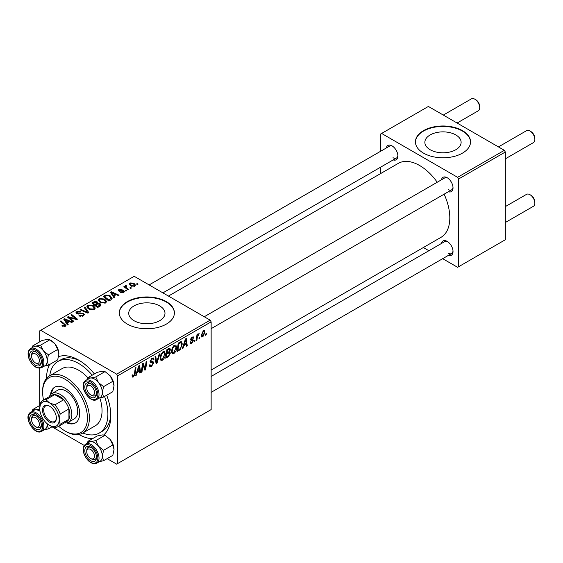 <?xml version="1.0" encoding="UTF-8"?>
<svg xmlns="http://www.w3.org/2000/svg" width="563" height="563" viewBox="0 0 563 563"><rect width="100%" height="100%" fill="white"/><g stroke="black" fill="none" stroke-linecap="round" stroke-linejoin="round"><path stroke-width="0.84" d="M455.812 134.93A18.129 10.465 0 0 0 436.051 132.664A18.129 10.465 0 0 0 424.861 142.333A18.129 10.465 0 0 0 430.167 149.737A18.129 10.465 0 0 0 449.928 152.003A18.129 10.465 0 0 0 461.118 142.333A18.129 10.465 0 0 0 455.812 134.93M462.469 130.637A27.552 15.905 0 0 0 432.447 127.189A27.552 15.905 0 0 0 415.438 141.883A27.552 15.905 0 0 0 423.51 153.129A27.552 15.905 0 0 0 453.532 156.577A27.552 15.905 0 0 0 470.541 141.883A27.552 15.905 0 0 0 462.469 130.637M470.541 142.108A27.552 15.905 0 0 0 462.469 131.088A27.552 15.905 0 0 0 432.623 127.597A27.552 15.905 0 0 0 415.438 142.108M134.036 320.706A18.129 10.465 180 0 1 128.73 313.302A18.129 10.465 180 0 1 139.92 303.633A18.129 10.465 180 0 1 159.674 305.906A18.129 10.465 180 0 1 164.987 313.302A18.129 10.465 180 0 1 153.798 322.972A18.129 10.465 180 0 1 134.036 320.706M166.338 301.606A27.552 15.905 0 0 0 136.309 298.158A27.552 15.905 0 0 0 119.307 312.852A27.552 15.905 0 0 0 127.372 324.105A27.552 15.905 0 0 0 157.401 327.553A27.552 15.905 0 0 0 174.41 312.852A27.552 15.905 0 0 0 166.338 301.606M174.403 313.077A27.552 15.905 0 0 0 166.338 302.057A27.552 15.905 0 0 0 136.492 298.566A27.552 15.905 0 0 0 119.307 313.077M441.448 179.815A8.269 4.771 60 0 1 447.177 177.711L447.177 177.711A8.269 4.771 60 0 1 453.025 187.831A8.269 4.771 60 0 1 448.338 191.744M447.691 178.028A6.89 3.976 -120 0 0 444.707 177.929L204.263 316.751M386.317 147.978A8.269 4.771 60 0 1 392.045 145.88L392.045 145.88A8.269 4.771 60 0 1 397.886 156A8.269 4.771 60 0 1 393.206 159.913M392.552 146.197A6.89 3.976 -120 0 0 389.575 146.099L149.125 284.92M441.448 243.476A8.269 4.771 60 0 1 447.177 241.372L447.177 241.372A8.269 4.771 60 0 1 453.025 251.499A8.269 4.771 60 0 1 448.338 255.405M447.691 241.696A6.89 3.976 -120 0 0 444.707 241.597L211.146 376.443M46.525 378.357A45.462 26.25 60 0 1 49.643 364.507M58.601 356.632A45.462 26.25 60 0 1 78.665 360.095L78.665 360.095A45.462 26.25 60 0 1 94.401 373.931M80.164 361.003A41.331 23.864 -120 0 0 60.924 359.736L58.003 361.425A41.331 23.864 -120 0 0 49.741 375.739M211.146 370.046L440.963 237.361A42.704 24.659 -120 0 0 444.13 194.172M437.24 182.243A42.704 24.659 -120 0 0 419.611 165.508A42.704 24.659 -120 0 0 398.259 163.39L168.443 296.075M210.175 320.164L211.146 321.853L117.632 375.845L116.661 374.156L210.175 320.164L134.191 276.299L39.706 330.854L39.706 341.854M39.706 368.251L39.706 405.515M117.632 375.845L117.632 463.581L116.661 464.144L107.132 458.641M84.274 445.446L52 426.81M176.698 347.392C176.712 349.89 175.719 351.988 173.728 353.684L172.264 353.853L171.384 351.629L172.32 347.61L174.347 345.253L175.867 345.098L176.698 347.392L175.923 346.942M183.883 345.576L183.045 348.201L182.278 348.645L185.445 338.947L186.311 338.447L187.24 345.781L186.529 346.189L186.304 344.176L183.883 345.576L183.376 345.281M133.459 376.928L132.446 377.09L132.129 375.247L132.84 374.733L132.777 375.458L133.508 375.985L134.437 373.966L135.254 367.92L135.972 367.505L135.134 373.762L133.459 376.928L132.073 376.126M132.256 375.155L133.508 375.985M149.336 365.141L151.496 365.598L152.876 363.48L152.693 362.903L150.849 362.628L150.047 361.369L151.954 358.181L153.361 357.962L153.945 359.307L153.235 359.975L152.89 358.976L151.933 359.11L150.75 360.911L151.018 361.46L153.115 361.72L153.586 363.001L151.447 366.548L149.899 366.823L149.336 365.098L150.047 364.599L150.37 365.795L149.336 365.197M150.145 360.559L151.018 361.46M159.962 353.655L156.978 363.248L156.078 363.775L155.036 356.499L155.747 356.09L156.641 362.319L159.195 354.099L159.962 353.655M165.367 353.937C165.381 356.435 164.389 358.532 162.39 360.229L160.927 360.397L160.054 358.174L160.983 354.148L163.01 351.791L164.537 351.643L165.367 353.937L164.586 353.487M206.354 333.62L206.192 334.837L205.481 335.252L205.629 334.042L206.354 333.62M211.146 321.853L211.146 409.59L117.632 463.581M169.562 348.244L170.505 349.482L169.562 351.945L170.413 353.043L168.45 356.625L165.719 358.209L166.873 349.665L170.068 348.321M169.062 351.657L170.019 352.03M137.21 372.516L136.373 375.148L135.606 375.591L138.772 365.887L139.638 365.387L140.574 372.727L139.863 373.135L139.631 371.123L137.21 372.516L136.703 372.227M142.721 366.675L141.996 371.904L141.278 372.319L142.439 363.768L143.192 363.339L145.141 368.892L146.091 361.664L146.809 361.249L145.655 369.792L144.909 370.222L142.946 364.683L142.721 366.675L142.094 366.316M191.765 343.268L190.512 343.472L190.069 342.205L190.78 341.692L191.082 342.635L191.8 342.536L192.729 341.122L191.04 340.425L190.695 339.588L192.18 337.103L193.383 336.906L193.792 337.906L193.081 338.419L192.145 337.835L191.399 339.053L191.469 339.475L193.081 339.813L193.44 340.643L191.765 343.268L190.069 342.297M192.581 340.706L190.709 339.869M191.955 337.244L192.813 337.737L191.61 337.526M190.751 339.06L192.053 339.651M180.167 349.672L177.056 351.664L178.204 343.12L180.779 341.741L181.56 341.825L182.278 343.993L180.167 349.672L179.491 349.285M205.038 332.071L202.828 336.885L201.688 337.012L201.139 335.576L203.384 330.629L204.489 330.509L205.038 332.071L204.179 331.579M199.802 337.406L199.633 338.623L198.929 339.032L199.077 337.821L199.802 337.406M197.261 337.701L196.902 340.2L196.184 340.615L197.022 334.408L197.74 333.993L197.564 335.281L199.196 333.261L197.261 337.701L196.628 337.336M195.016 340.165L194.854 341.382L194.144 341.79L194.291 340.587L195.016 340.165M126.668 290.768L125.957 291.177L125.134 290.529L125.859 290.114L126.668 290.768M131.446 288.01L130.736 288.418L129.912 287.77L130.637 287.348L131.446 288.01M98.251 300.382L99.25 298.622L104.641 299.016L106.632 301.536L105.626 303.014L100.341 302.669L98.222 300.086M114.852 297.588L114.085 298.031L110.432 292.267L111.298 291.768L119.053 295.16L118.343 295.575L116.252 294.632L113.832 296.032L114.852 297.588M100.263 306.012L97.533 307.588L91.868 302.985L94.668 301.501L97.153 301.845L97.878 303.351L100.101 303.654L101.037 304.956L100.263 306.012M98.011 302.908L97.878 303.886M88.792 312.634L87.884 313.155L80.023 309.819L80.741 309.411L87.476 312.268L84.19 307.419L84.95 306.976L88.792 312.634M64.611 326.561L64.259 324.499L60.248 321.241L60.966 320.826L65.998 325.421L65.364 326.266L61.902 325.808L62.528 325.344L64.611 325.78L64.942 325.33L64.942 326.463M73.802 321.29L73.091 321.698L67.433 317.089L68.179 316.659L75.921 318.876L71.086 314.984L71.804 314.569L77.469 319.172L76.723 319.601L68.975 317.405L73.802 321.29M116.661 374.156L40.677 330.291M68.186 324.534L67.419 324.978L63.767 319.207L64.632 318.707L72.388 322.106L71.67 322.522L69.587 321.579L67.159 322.972L68.186 324.534M83.345 315.878L78.926 315.766L79.552 315.308L80.741 315.787L82.599 315.393L83.282 314.548L82.838 313.936L76.758 313.697L75.956 312.655L76.857 311.55L80.826 311.536L80.333 312.078L77.631 312.022L77.427 313.26L83.486 313.485L84.323 314.626L83.345 315.878M77.025 313.83L77.025 312.739L77.427 313.978M86.92 306.926L87.912 305.167L93.303 305.561L95.295 308.081L94.295 309.559L89.003 309.207L86.892 306.631M120.292 292.612L120.82 292.098L123.079 292.225L123.248 291.247L118.87 291.071L118.265 290.269L118.941 289.396L122.058 289.34L119.525 289.776L119.469 290.599L122.643 290.494L123.902 290.811L124.472 291.613L123.663 292.605L120.292 292.612M123.55 292.669L123.248 291.247M119.525 289.776L119.469 291.31M110.883 299.882L108.863 301.043L103.198 296.441L105.858 295.012L110.059 295.702L112.143 298.32L110.883 299.882M134.726 286.215L131.066 286.046L129.363 284.005L130.152 282.929L133.874 283.168L135.472 285.117L134.726 286.215M126.112 286.18L127.09 288.235L128.716 289.586L127.998 290.001L123.874 286.651L124.592 286.236L125.436 286.933L125.479 285.624L126.14 285.455L126.633 286.06L125.859 286.616L125.859 288.263M125.176 286.145L125.479 285.624L125.479 287.953M137.998 284.224L137.295 284.632L136.464 283.984L137.189 283.569L137.998 284.224M82.803 433.01A41.331 23.864 -120 0 0 99.334 433.01L102.255 431.321A41.331 23.864 -120 0 0 110.777 414.03M504.357 150.321L505.335 152.01L458.578 179.006L457.599 177.317L504.357 150.321L428.38 106.449L380.644 134.008L380.644 151.25M380.644 167.162L380.644 173.559M458.578 179.006L458.578 266.742L457.599 267.298L442.673 258.677M428.893 250.725L423.355 247.53M458.578 266.742L505.335 239.747L505.335 152.01M457.599 177.317L381.623 133.445M448.155 189.52A6.89 3.976 -120 0 0 451.596 189.858A6.89 3.976 -120 0 0 453.004 187.233M393.016 157.689A6.89 3.976 -120 0 0 396.465 158.027A6.89 3.976 -120 0 0 397.865 155.402M448.155 253.188A6.89 3.976 -120 0 0 451.596 253.526A6.89 3.976 -120 0 0 453.004 250.894M106.696 395.233A45.462 26.25 60 0 1 110.812 415.775A45.462 26.25 60 0 1 103.761 434.903M92.48 438.711A45.462 26.25 60 0 1 78.926 434.488M68.179 317.701L68.179 316.659M75.921 319.39L75.921 318.876M71.804 315.576L71.804 314.569M68.975 318.348L68.975 317.405M64.632 320.579L64.632 318.707M67.159 324.57L67.159 322.972M65.674 320.579L66.751 322.289L68.686 321.17L64.844 319.446L65.674 320.579L65.674 322.219M66.751 323.929L66.751 322.289M64.844 320.917L64.844 319.446M68.686 322.092L68.686 321.17M62.528 326.237L62.528 325.344M63.056 326.477L63.056 325.724M60.966 321.825L60.966 320.826M65.118 326.385L65.118 324.197M79.552 316.082L79.552 315.308M79.77 316.167L79.77 315.442M80.741 316.427L80.741 315.787M82.599 316.23L82.599 315.393M76.857 313.746L76.857 311.55M78.299 314.112L78.299 313.457M83.486 315.801L83.486 313.485M80.741 310.129L80.741 309.411M87.476 312.986L87.476 312.268M84.95 308.559L84.95 306.976M87.912 308.454L87.912 305.167M93.303 306.469L93.303 305.561M88.004 306.912L89.742 308.82L93.549 309.073L94.232 308.024L92.522 305.927L88.687 305.639L88.004 306.912L88.004 308.524L88.004 306.912M89.742 309.573L89.742 308.82M93.549 309.882L93.549 309.073M94.668 302.296L94.668 301.501M97.153 304.231L97.153 301.845M100.101 306.103L100.101 303.654M93.247 303.112L95.013 304.548L97.033 303.049L96.47 302.275L94.457 302.408L93.247 303.112L93.247 304.104M95.013 305.54L95.013 304.548M97.033 304.294L97.033 303.049L97.033 304.294M95.675 305.083L97.589 306.638L99.954 304.822L99.377 304.055L97.174 304.217L95.675 305.083L95.675 306.082M97.589 307.56L97.589 306.638M99.574 306.406L99.574 305.449M120.82 292.859L120.82 292.098M123.079 292.873L123.079 292.225M118.941 291.113L118.941 289.396M119.94 291.381L119.94 290.789M122.643 291.085L122.643 290.494M123.902 292.45L123.902 290.811M111.298 293.633L111.298 291.768M113.832 297.63L113.832 296.032M112.34 293.633L113.423 295.343L115.359 294.231L111.516 292.5L112.34 293.633L112.34 295.279M113.423 296.983L113.423 295.343M111.516 293.97L111.516 292.5M115.359 295.153L115.359 294.231M105.858 295.835L105.858 295.012M110.059 296.595L110.059 295.702M104.577 296.567L108.919 300.093L111.073 298.172L109.313 296.089L106.618 295.519L104.577 296.567L104.577 297.56M108.919 301.015L108.919 300.093M109.834 300.487L109.834 299.565M99.25 301.909L99.25 298.622M104.641 299.924L104.641 299.016M99.334 300.368L101.08 302.275L104.88 302.528L105.57 301.479L103.859 299.382L100.024 299.094L99.334 300.368L99.334 301.979L99.334 300.368M101.08 303.028L101.08 302.275M104.88 303.337L104.88 302.528M130.152 285.399L130.152 282.929M133.874 284.104L133.874 283.168M130.736 283.302L130.292 283.97L131.7 285.596L134.114 285.856L134.522 285.216L133.164 283.576L130.736 283.302M131.7 286.349L131.7 285.596M134.114 286.476L134.114 285.856M130.637 288.34L130.637 287.348M124.592 287.236L124.592 286.236M125.436 287.918L125.436 286.933M126.14 286.166L126.14 285.455M125.859 291.099L125.859 290.114M137.189 284.554L137.189 283.569M205.572 334.485L206.192 334.837M167.654 356.168L168.45 356.625M168.844 348.532L170.505 349.482M168.618 352.009L170.413 353.043M166.838 349.897L167.457 350.249L167.098 352.91L168.246 352.248L169.4 351.256L169.794 349.926L168.534 348.708M166.479 352.558L167.098 352.91M167.873 349.088L168.668 349.546L167.457 350.249M169.794 349.926L168.668 349.546M166.958 353.909L166.571 356.794L168.597 355.584L169.702 353.43L169.47 352.769L166.958 353.909L166.345 353.557M165.958 356.442L166.571 356.794M167.668 352.586L168.464 353.043M160.103 358.905L162.39 360.229M161.546 354.437L160.758 357.808L161.363 359.363L162.447 359.278L164.656 354.261L164.051 352.635L162.988 352.727L161.546 354.437L161.004 354.12M160.082 357.414L160.758 357.808M162.292 352.325L162.988 352.727M155.916 362.635L156.978 363.248M155.796 361.833L156.641 362.319M149.343 365.331L151.447 366.548M151.968 358.167L153.945 359.307M151.82 358.258L153.938 359.483M151.229 358.708L151.933 359.11M150.068 360.967L153.586 363.001M134.515 373.41L135.134 373.762M135.852 374.845L136.373 375.148M139.758 372.256L140.574 372.727M138.836 370.658L139.631 371.123M138.54 368.491L137.597 371.376L139.533 370.257L139.11 366.555L138.54 368.491L138.019 368.195M137.083 371.073L137.597 371.376M138.646 366.288L139.11 366.555M141.383 371.552L141.996 371.904M144.191 368.35L145.141 368.892M144.487 369.117L145.655 369.792M142.362 364.352L142.946 364.683M190.695 339.616L192.469 340.643M192.286 337.04L193.792 337.906M190.843 338.729L191.399 339.053M190.744 339.095L193.44 340.643M182.518 347.899L183.045 348.201M186.43 345.309L187.24 345.781M185.501 343.712L186.304 344.176M185.213 341.551L184.27 344.429L186.205 343.31L185.776 339.616L185.213 341.551L184.692 341.248M183.749 344.127L184.27 344.429M185.311 339.341L185.776 339.616M178.274 350.038L179.076 350.496M181.504 343.55L182.278 343.993M178.788 343.704L177.908 350.249L178.816 349.722C180.695 348.434 181.617 346.646 181.567 344.352L180.716 342.726L178.788 343.704L178.175 343.353M177.296 349.897L177.908 350.249M179.801 342.198L181.082 342.797L179.928 342.128M171.441 352.361L173.728 353.684M172.876 347.892L172.095 351.263L172.7 352.818L173.777 352.734L175.994 347.716L175.389 346.09L174.319 346.182L172.876 347.892L172.334 347.575M171.419 350.869L172.095 351.263M173.629 345.781L174.319 346.182M201.153 335.914L202.828 336.885M203.095 330.819L203.954 331.318L203.356 331.368L201.85 335.076L202.835 336.167L204.327 332.473L202.814 331.051M201.195 334.696L201.85 335.076M201.139 335.597L202.835 336.167M199.02 338.272L199.633 338.623M196.29 339.848L196.902 340.2M196.951 334.929L197.564 335.281M198.19 333.901L198.908 334.316M198.085 334.07L198.556 334.338M194.242 341.03L194.854 341.382M91.621 395.36L90.65 394.797A5.51 3.181 -120 0 0 94.549 392.552A5.51 3.181 -120 0 0 90.65 385.803A5.51 3.181 -120 0 0 86.751 388.048A5.51 3.181 -120 0 0 90.65 394.797L91.621 395.36A6.89 3.976 60 0 0 95.07 395.705A6.89 3.976 -120 0 0 95.844 394.987A6.89 3.976 -120 0 0 96.47 393.073A6.89 3.976 60 0 1 95.07 395.705A6.89 3.976 -120 0 1 91.107 395.029M530.951 131.594L529.98 131.031L530.951 131.594A5.51 3.181 60 0 1 534.85 138.343L534.85 139.469A6.89 3.976 -120 0 0 529.98 131.031L529.98 131.031A6.89 3.976 -120 0 0 526.539 130.686L498.445 146.908M505.335 158.836L533.421 142.622A6.89 3.976 -120 0 0 534.85 139.469M86.751 388.048L86.751 386.922A6.89 3.976 60 0 1 88.18 383.769A6.89 3.976 60 0 1 91.157 383.867A6.89 3.976 -120 0 0 88.18 383.769A6.89 3.976 -120 0 0 87.406 384.487A6.89 3.976 -120 0 0 86.779 387.534M530.951 195.255L529.98 194.692L530.951 195.255A5.51 3.181 60 0 1 534.85 202.004L534.85 203.13A6.89 3.976 -120 0 0 529.98 194.692L529.98 194.692A6.89 3.976 -120 0 0 526.539 194.355L505.335 206.593M505.335 222.505L533.421 206.283A6.89 3.976 -120 0 0 534.85 203.13M91.621 459.028L90.65 458.465A5.51 3.181 -120 0 0 94.549 456.213A5.51 3.181 -120 0 0 90.65 449.464A5.51 3.181 -120 0 0 86.751 451.716A5.51 3.181 -120 0 0 90.65 458.465L91.621 459.028A6.89 3.976 60 0 0 95.07 459.366A6.89 3.976 -120 0 0 96.47 456.741A6.89 3.976 60 0 1 95.07 459.366L95.07 459.366A6.89 3.976 -120 0 1 91.107 458.697M86.751 451.716L86.751 450.59A6.89 3.976 60 0 1 88.18 447.437A6.89 3.976 60 0 1 91.157 447.536A6.89 3.976 -120 0 0 88.18 447.437A6.89 3.976 -120 0 0 86.779 451.202M457.086 123.03L478.29 110.784A6.89 3.976 -120 0 0 479.711 107.632L479.711 106.506A5.51 3.181 60 0 0 475.819 99.757L474.841 99.201A6.89 3.976 -120 0 0 471.4 98.856L443.313 115.07M36.489 363.529L35.511 362.966A5.51 3.181 -120 0 0 39.41 360.714A5.51 3.181 -120 0 0 35.511 353.965A5.51 3.181 -120 0 0 31.619 356.217A5.51 3.181 -120 0 0 35.511 362.966L36.489 363.529A6.89 3.976 60 0 0 39.931 363.867A6.89 3.976 -120 0 0 41.338 361.242A6.89 3.976 60 0 1 39.931 363.867A6.89 3.976 -120 0 1 35.976 363.198M31.619 356.217L31.619 355.091A6.89 3.976 60 0 1 33.041 351.938A6.89 3.976 60 0 1 36.025 352.037A6.89 3.976 -120 0 0 33.041 351.938A6.89 3.976 -120 0 0 31.648 355.703M479.711 107.632A6.89 3.976 -120 0 0 474.841 99.201L475.819 99.757M36.489 427.19L35.511 426.634A5.51 3.181 -120 0 0 39.41 424.382A5.51 3.181 -120 0 0 35.511 417.633A5.51 3.181 -120 0 0 31.619 419.885A5.51 3.181 -120 0 0 35.511 426.634L36.489 427.19A6.89 3.976 60 0 0 39.931 427.535A6.89 3.976 -120 0 0 40.705 426.817A6.89 3.976 -120 0 0 41.338 424.903A6.89 3.976 60 0 1 39.931 427.535A6.89 3.976 -120 0 1 35.976 426.867M31.619 419.885L31.619 418.759A6.89 3.976 60 0 1 33.041 415.607A6.89 3.976 60 0 1 36.025 415.705A6.89 3.976 -120 0 0 33.041 415.607A6.89 3.976 -120 0 0 32.267 416.324A6.89 3.976 -120 0 0 31.648 419.365M87.955 377.653L97.237 372.298L102.339 371.256L105.028 371.601L95.752 376.957L90.65 378.005L87.955 377.653L87.392 379.455M105.028 371.601L110.13 375.753L112.825 381.299L114.029 385.803L112.825 391.693L103.55 397.049L102.339 392.552A11.021 6.362 60 0 1 101.298 396.443A11.021 6.362 -120 0 0 99.292 383.649A11.021 6.362 -120 0 0 89.038 378.505L85.724 380.419A11.021 6.362 60 0 1 95.977 385.564A11.021 6.362 60 0 1 97.983 398.358A11.021 6.362 60 0 1 96.745 399.505L100.059 397.591A11.021 6.362 -120 0 0 101.298 396.443A11.021 6.362 60 0 1 99.933 397.668M95.71 396.598A8.269 4.771 60 0 1 87.729 394.459A8.269 4.771 60 0 1 85.59 384.001A8.269 4.771 60 0 1 90.65 383.551A8.269 4.771 60 0 1 96.491 393.671A8.269 4.771 60 0 1 95.71 396.598M112.825 381.299L103.55 386.654L98.441 382.502L95.752 376.957M88.912 378.575A11.021 6.362 60 0 1 90.65 378.005A11.021 6.362 60 0 1 98.441 382.502A11.021 6.362 -120 0 1 102.339 392.552L103.55 386.654M99.391 397.978L103.55 397.049M110.13 375.753A11.021 6.362 60 0 1 114.029 385.803M87.955 441.322L97.237 435.966L102.339 434.918L105.028 435.269L110.13 439.421A11.021 6.362 60 0 1 112.987 444.362A11.021 6.362 60 0 1 114.029 449.464L112.825 455.361L103.55 460.717L102.339 456.213L103.55 450.323L98.441 446.17L95.752 440.625L90.65 441.666L87.955 441.322L87.392 443.116M110.13 439.421L112.825 444.967L114.029 449.464M85.59 454.418A8.269 4.771 60 0 1 85.59 447.669A8.269 4.771 60 0 1 90.65 447.212A8.269 4.771 60 0 1 95.71 453.511A8.269 4.771 60 0 1 96.491 457.339A8.269 4.771 60 0 1 92.163 461.357A8.269 4.771 60 0 1 85.59 454.418M96.745 463.173L100.059 461.259A11.021 6.362 -120 0 0 101.298 451.111A11.021 6.362 -120 0 0 89.038 442.173L85.724 444.08A11.021 6.362 60 0 1 97.983 453.025A11.021 6.362 60 0 1 96.745 463.173C91.896 464.63 87.722 461.73 84.218 454.482C82.487 449.534 82.986 446.072 85.724 444.08M105.028 435.269L95.752 440.625M112.825 444.967L103.55 450.323M99.391 461.639L103.55 460.717M88.912 442.244A11.021 6.362 60 0 1 90.65 441.666A11.021 6.362 60 0 1 98.441 446.17A11.021 6.362 60 0 1 102.339 456.213A11.021 6.362 60 0 1 99.933 461.329M33.773 346.745A11.021 6.362 60 0 1 35.511 346.175A11.021 6.362 -120 0 1 43.309 350.672A11.021 6.362 60 0 1 46.159 355.612A11.021 6.362 -120 0 0 33.9 346.674L30.585 348.581A11.021 6.362 60 0 1 42.844 357.526A11.021 6.362 60 0 1 41.606 367.674L44.92 365.76A11.021 6.362 -120 0 0 46.159 355.612A11.021 6.362 60 0 1 47.208 360.714L48.411 354.824L43.309 350.672L40.613 345.126L35.511 346.175L32.823 345.823L32.26 347.624M40.578 358.012A8.269 4.771 60 0 1 41.359 361.84A8.269 4.771 60 0 1 37.024 365.859A8.269 4.771 60 0 1 30.451 358.92A8.269 4.771 60 0 1 30.451 352.171A8.269 4.771 60 0 1 35.511 351.72A8.269 4.771 60 0 1 40.578 358.012M32.823 345.823L42.098 340.467L47.201 339.426L49.896 339.771L54.998 343.923L57.686 349.468L48.411 354.824M49.896 339.771L40.613 345.126M57.686 349.468L58.897 353.965L57.686 359.863L48.411 365.218L47.208 360.714A11.021 6.362 60 0 1 44.794 365.83M44.259 366.147L48.411 365.218M50.642 340.221A11.021 6.362 60 0 1 54.998 343.923A11.021 6.362 60 0 1 58.897 353.965M40.029 405.325L32.823 409.491L32.26 411.286M30.451 415.832A8.269 4.771 60 0 1 35.511 415.381A8.269 4.771 60 0 1 41.359 425.508A8.269 4.771 60 0 1 40.578 428.429A8.269 4.771 60 0 1 32.591 426.29A8.269 4.771 60 0 1 30.451 415.832M29.346 413.397A11.021 6.362 60 0 1 30.585 412.25A11.021 6.362 60 0 1 40.846 417.394A11.021 6.362 60 0 1 42.844 430.188A11.021 6.362 60 0 1 41.606 431.335L44.92 429.428A11.021 6.362 -120 0 0 46.159 428.281A11.021 6.362 -120 0 0 47.186 423.728A11.021 6.362 60 0 1 47.208 424.382L47.222 423.756M39.713 409.027L35.511 409.836L32.823 409.491M52.331 426.62L48.411 428.886L47.208 424.382A11.021 6.362 60 0 1 44.794 429.499M44.259 429.808L48.411 428.886M33.773 410.413A11.021 6.362 60 0 1 35.511 409.836A11.021 6.362 60 0 1 39.966 411.229A11.021 6.362 -120 0 0 33.9 410.336L29.177 413.552C24.244 419.555 35.342 435.706 41.606 431.335M66.779 422.848A20.662 11.929 -120 0 0 75.365 422.989A20.662 11.929 -120 0 0 78.531 406.43A20.662 11.929 -120 0 0 65.034 388.217A20.662 11.929 -120 0 0 54.695 387.196A20.662 11.929 -120 0 0 50.522 394.698M55.195 386.936A20.662 11.929 -120 0 0 51.536 393.811M58.693 426.247A31.683 18.29 -120 0 0 65.026 430.962A31.683 18.29 -120 0 0 87.434 418.027A31.683 18.29 -120 0 0 65.034 379.223A31.683 18.29 -120 0 0 42.626 392.158A31.683 18.29 -120 0 0 43.541 399.997M66.005 431.525L65.026 430.962A31.683 18.29 -120 0 0 65.034 430.962L66.005 431.525A33.062 19.086 60 0 0 82.536 433.158L95.196 425.853A33.062 19.086 -120 0 0 99.813 397.907M42.626 392.158L42.626 391.032A33.062 19.086 60 0 1 49.474 375.894A33.062 19.086 60 0 1 66.005 377.534A33.062 19.086 60 0 1 87.603 406.669A33.062 19.086 60 0 1 82.536 433.158M87.919 377.766A33.062 19.086 -120 0 0 78.665 370.222A33.062 19.086 -120 0 0 62.134 368.582L49.474 375.894M99.334 433.01A41.331 23.864 -120 0 0 104.542 396.472M92.248 375.176A41.331 23.864 -120 0 0 78.665 363.473A41.331 23.864 -120 0 0 58.003 361.425M49.277 396.683A16.531 9.543 60 0 1 51.895 393.586L57.736 390.208A16.531 9.543 60 0 1 66.005 391.032A16.531 9.543 60 0 1 76.807 405.599A16.531 9.543 60 0 1 74.267 418.844L68.426 422.222A16.531 9.543 60 0 1 64.435 422.933M68.053 422.419A20.662 11.929 -120 0 0 75.836 422.686M42.528 410.096A9.782 5.644 60 0 1 49.445 406.106A9.782 5.644 60 0 1 56.363 418.084A9.782 5.644 60 0 1 49.445 422.074A9.782 5.644 60 0 1 42.528 410.096M49.741 406.282A8.952 5.173 -120 0 0 45.554 405.993A8.952 5.173 -120 0 0 43.696 410.096A8.952 5.173 -120 0 0 47.609 419.104A8.952 5.173 -120 0 0 54.505 421.504A8.952 5.173 -120 0 0 56.356 417.732M51.895 393.586A16.531 9.543 60 0 1 64.632 398.013A16.531 9.543 60 0 1 71.846 414.65A16.531 9.543 60 0 1 68.426 422.222M57.996 426.648L66.765 421.588A15.152 8.748 -120 0 0 68.925 419.245A15.152 8.748 -120 0 0 69.903 414.65A15.152 8.748 -120 0 0 68.925 408.935A15.152 8.748 -120 0 0 63.647 399.793L54.724 394.642A15.152 8.748 -120 0 0 51.606 395.339L42.844 400.406A15.152 8.748 60 0 1 45.955 399.702L49.445 402.841L54.885 404.853A15.152 8.748 60 0 1 60.157 413.995L59.185 419.709L60.157 424.305A15.152 8.748 60 0 1 57.996 426.648A15.152 8.748 60 0 1 54.885 427.352L49.445 425.339A13.779 7.952 -120 0 0 59.185 419.709A13.779 7.952 -120 0 0 49.445 402.841A13.779 7.952 -120 0 0 39.706 408.464L40.677 402.749A15.152 8.748 60 0 1 42.844 400.406M54.885 404.853L63.647 399.793A15.152 8.748 -120 0 0 54.724 394.642L45.955 399.702M60.157 424.305L68.925 419.245L68.925 408.935L60.157 413.995M39.706 408.464A13.779 7.952 -120 0 0 49.445 425.339M71.677 318.243L71.677 317.609M74.217 318.925L74.217 318.313M70.375 319.488L70.375 318.461M80.227 313.915L80.227 313.162M85.456 312.127L85.456 311.374M93.606 302.901L93.606 301.979M96.16 304.801L96.16 303.879M98.912 306.793L98.912 305.871M120.961 291.303L120.961 290.705M104.901 296.384L104.901 295.462M127.09 289.262L127.09 288.235M155.522 359.884L156.408 360.397M150.075 361.77L151.7 362.706M143.072 365.162L144.121 365.767M143.642 366.907L144.775 367.562M179.02 342.649L179.822 343.113M84.485 381.566A11.021 6.362 60 0 1 85.724 380.419L84.316 381.721C79.376 387.724 90.474 403.875 96.745 399.505M96.892 398.062A10.197 5.883 -120 0 0 94.253 385.169A10.197 5.883 -120 0 0 84.408 382.53A10.197 5.883 -120 0 0 87.047 395.423A10.197 5.883 -120 0 0 96.892 398.062M84.408 454.524A10.197 5.883 -120 0 0 94.253 463.25A10.197 5.883 -120 0 0 96.892 453.405A10.197 5.883 -120 0 0 87.047 444.671A10.197 5.883 -120 0 0 84.408 454.524M41.753 357.906A10.197 5.883 -120 0 0 31.908 349.18A10.197 5.883 -120 0 0 29.269 359.025A10.197 5.883 -120 0 0 39.121 367.759A10.197 5.883 -120 0 0 41.753 357.906M29.269 414.368A10.197 5.883 -120 0 0 31.908 427.261A10.197 5.883 -120 0 0 41.753 429.9A10.197 5.883 -120 0 0 39.121 417.007A10.197 5.883 -120 0 0 29.269 414.368M83.282 314.548L83.282 315.913M94.232 308.024L94.232 309.594M99.954 304.822L99.954 306.188M119.194 290.212L119.194 291.226M111.073 298.172L111.073 299.769M105.57 301.479L105.57 303.049M130.292 283.97L130.292 285.525M134.522 285.216L134.522 286.328M169.47 352.769L168.407 352.149M164.051 352.635L162.813 351.917M161.363 359.363L160.068 358.617M152.89 358.976L151.743 358.307M132.995 376.049L132.094 375.528M191.082 342.635L190.188 342.114M192.532 340.671L190.695 339.609M175.389 346.09L174.143 345.372M172.7 352.818L171.405 352.072M211.146 328.679L451.596 189.858M451.596 253.526L211.146 392.348M396.465 158.027L162.904 292.873M30.585 348.581C27.847 350.573 27.348 354.043 29.086 358.983C32.584 366.239 36.757 369.131 41.606 367.674"/></g></svg>
